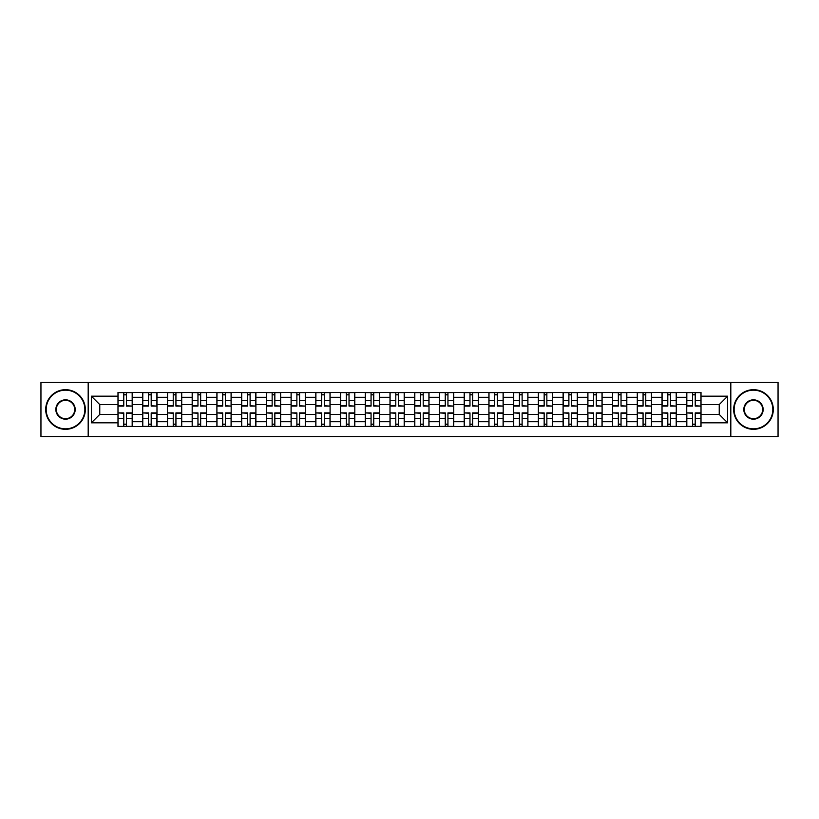 <?xml version="1.0" encoding="UTF-8"?>
<svg xmlns="http://www.w3.org/2000/svg" width="819" height="819" viewBox="0 0 819 819"><rect width="100%" height="100%" fill="white"/><g stroke="black" fill="none" stroke-linecap="round" stroke-linejoin="round"><path stroke-width="1.23" d="M730.814 436.681L778.05 436.681L778.05 382.319L40.95 382.319L40.95 436.681L730.814 436.681L730.814 382.319M142.721 426.545L142.721 397.297L132.258 397.297L132.258 426.545M132.258 397.297L132.258 392.455M142.721 397.297L142.721 392.455M156.982 392.455L156.982 426.545M167.445 426.545L167.445 392.455M181.716 392.455L181.716 426.545M192.178 426.545L192.178 392.455M206.439 392.455L206.439 426.545M216.902 426.545L216.902 392.455M231.173 392.455L231.173 426.545M241.636 426.545L241.636 392.455M255.897 392.455L255.897 426.545M266.359 426.545L266.359 392.455M280.63 392.455L280.63 426.545M291.093 426.545L291.093 392.455M305.354 392.455L305.354 426.545M315.817 426.545L315.817 392.455M330.088 392.455L330.088 426.545M340.55 426.545L340.55 392.455M354.811 392.455L354.811 426.545M365.274 426.545L365.274 392.455M379.545 392.455L379.545 426.545M389.998 426.545L389.998 392.455M404.269 392.455L404.269 426.545M414.731 426.545L414.731 392.455M429.002 392.455L429.002 426.545M439.455 426.545L439.455 392.455M453.726 392.455L453.726 426.545M464.189 426.545L464.189 392.455M478.45 392.455L478.45 426.545M488.912 426.545L488.912 392.455M503.183 392.455L503.183 426.545M513.646 426.545L513.646 392.455M527.907 392.455L527.907 426.545M538.37 426.545L538.37 392.455M552.641 392.455L552.641 426.545M563.103 426.545L563.103 392.455M577.364 392.455L577.364 426.545M587.827 426.545L587.827 392.455M602.098 392.455L602.098 426.545M612.561 426.545L612.561 392.455M626.822 392.455L626.822 426.545M637.284 426.545L637.284 392.455M651.555 392.455L651.555 426.545M662.018 426.545L662.018 392.455M676.279 392.455L676.279 426.545M686.742 426.545L686.742 392.455M686.742 414.414L676.279 414.414M662.018 414.414L651.555 414.414M637.284 414.414L626.822 414.414M612.561 414.414L602.098 414.414M587.827 414.414L577.364 414.414M563.103 414.414L552.641 414.414M538.37 414.414L527.907 414.414M513.646 414.414L503.183 414.414M488.912 414.414L478.45 414.414M464.189 414.414L453.726 414.414M439.455 414.414L429.002 414.414M414.731 414.414L404.269 414.414M389.998 414.414L379.545 414.414M365.274 414.414L354.811 414.414M340.55 414.414L330.088 414.414M315.817 414.414L305.354 414.414M291.093 414.414L280.63 414.414M266.359 414.414L255.897 414.414M241.636 414.414L231.173 414.414M216.902 414.414L206.439 414.414M192.178 414.414L181.716 414.414M167.445 414.414L156.982 414.414M142.721 414.414L132.258 414.414M686.742 404.586L676.279 404.586M662.018 404.586L651.555 404.586M637.284 404.586L626.822 404.586M612.561 404.586L602.098 404.586M587.827 404.586L577.364 404.586M563.103 404.586L552.641 404.586M538.37 404.586L527.907 404.586M513.646 404.586L503.183 404.586M488.912 404.586L478.45 404.586M464.189 404.586L453.726 404.586M439.455 404.586L429.002 404.586M414.731 404.586L404.269 404.586M389.998 404.586L379.545 404.586M365.274 404.586L354.811 404.586M340.55 404.586L330.088 404.586M315.817 404.586L305.354 404.586M291.093 404.586L280.63 404.586M266.359 404.586L255.897 404.586M241.636 404.586L231.173 404.586M216.902 404.586L206.439 404.586M192.178 404.586L181.716 404.586M167.445 404.586L156.982 404.586M142.721 404.586L132.258 404.586M99.764 414.414L117.987 414.414L117.987 404.586L99.764 404.586L99.764 414.414L91.359 422.819L91.359 396.181L117.987 396.181L117.987 404.586M701.013 404.586L701.013 414.414L719.236 414.414L719.236 404.586L701.013 404.586L701.013 392.455L117.987 392.455L117.987 396.181M701.013 396.181L727.641 396.181L727.641 422.819L701.013 422.819L701.013 414.414M117.987 414.414L117.987 426.545L701.013 426.545L701.013 422.819M117.987 422.819L91.359 422.819M88.186 436.681L88.186 382.319M126.474 424.16L123.771 424.16M123.771 394.84L126.474 394.84M151.198 424.16L148.505 424.16M148.505 394.84L151.198 394.84M175.931 424.16L173.229 424.16M173.229 394.84L175.931 394.84M200.655 424.16L197.963 424.16M197.963 394.84L200.655 394.84M225.379 424.16L222.686 424.16M222.686 394.84L225.379 394.84M250.112 424.16L247.42 424.16M247.42 394.84L250.112 394.84M274.836 424.16L272.143 424.16M272.143 394.84L274.836 394.84M299.57 424.16L296.877 424.16M296.877 394.84L299.57 394.84M324.293 424.16L321.601 424.16M321.601 394.84L324.293 394.84M349.027 424.16L346.335 424.16M346.335 394.84L349.027 394.84M373.751 424.16L371.058 424.16M371.058 394.84L373.751 394.84M398.484 424.16L395.792 424.16M395.792 394.84L398.484 394.84M423.208 424.16L420.516 424.16M420.516 394.84L423.208 394.84M447.942 424.16L445.249 424.16M445.249 394.84L447.942 394.84M472.665 424.16L469.973 424.16M469.973 394.84L472.665 394.84M497.399 424.16L494.707 424.16M494.707 394.84L497.399 394.84M522.123 424.16L519.43 424.16M519.43 394.84L522.123 394.84M546.857 424.16L544.164 424.16M544.164 394.84L546.857 394.84M571.58 424.16L568.888 424.16M568.888 394.84L571.58 394.84M596.314 424.16L593.621 424.16M593.621 394.84L596.314 394.84M621.037 424.16L618.345 424.16M618.345 394.84L621.037 394.84M645.771 424.16L643.069 424.16M643.069 394.84L645.771 394.84M670.495 424.16L667.802 424.16M667.802 394.84L670.495 394.84M695.229 424.16L692.526 424.16M692.526 394.84L695.229 394.84M91.359 396.181L99.764 404.586M719.236 414.414L727.641 422.819M719.236 404.586L727.641 396.181M126.474 405.753L132.176 406.091L126.474 406.091L126.474 392.618L132.176 392.618L129.003 392.618M132.176 405.753L132.176 392.618M123.771 394.676L126.474 394.676M121.243 392.618L118.069 392.618L118.069 406.091L123.771 406.091L123.771 392.618L121.478 392.618M118.069 392.618L128.767 392.618M123.771 413.247L118.069 412.909L123.771 412.909L123.771 426.382L118.069 426.382L121.243 426.382M118.069 413.247L118.069 426.382M126.474 424.324L123.771 424.324M129.003 426.382L132.176 426.382L132.176 412.909L126.474 412.909L126.474 426.382L128.767 426.382M132.176 426.382L121.478 426.382M151.198 405.753L156.9 406.091L151.198 406.091L151.198 392.618L156.9 392.618L153.737 392.618M156.9 405.753L156.9 392.618M148.505 394.676L151.198 394.676M145.966 392.618L142.793 392.618L142.793 406.091L148.505 406.091L148.505 392.618L146.202 392.618M142.793 392.618L153.501 392.618M175.931 405.753L181.634 406.091L175.931 406.091L175.931 392.618L181.634 392.618L178.46 392.618M181.634 405.753L181.634 392.618M173.229 394.676L175.931 394.676M170.7 392.618L167.526 392.618L167.526 406.091L173.229 406.091L173.229 392.618L170.936 392.618M167.526 392.618L178.225 392.618M148.505 413.247L142.793 412.909L148.505 412.909L148.505 426.382L142.793 426.382L145.966 426.382M142.793 413.247L142.793 426.382M151.198 424.324L148.505 424.324M153.737 426.382L156.9 426.382L156.9 412.909L151.198 412.909L151.198 426.382L153.501 426.382M156.9 426.382L146.202 426.382M173.229 413.247L167.526 412.909L173.229 412.909L173.229 426.382L167.526 426.382L170.7 426.382M167.526 413.247L167.526 426.382M175.931 424.324L173.229 424.324M178.46 426.382L181.634 426.382L181.634 412.909L175.931 412.909L175.931 426.382L178.225 426.382M181.634 426.382L170.936 426.382M65.52 428.839A19.339 19.339 0 0 0 84.859 409.5A19.339 19.339 0 0 0 65.52 390.161A19.339 19.339 0 0 0 46.181 409.5A19.339 19.339 0 0 0 65.52 428.839M65.52 389.69A19.81 19.81 0 0 1 85.33 409.5A19.81 19.81 0 0 1 65.52 429.31A19.81 19.81 0 0 1 45.71 409.5A19.81 19.81 0 0 1 65.52 389.69M65.52 419.174A9.674 9.674 0 0 1 55.846 409.5A9.674 9.674 0 0 1 65.52 399.826A9.674 9.674 0 0 1 75.194 409.5A9.674 9.674 0 0 1 65.52 419.174M65.52 400.307A9.193 9.193 0 0 0 56.327 409.5A9.193 9.193 0 0 0 65.52 418.693A9.193 9.193 0 0 0 74.713 409.5A9.193 9.193 0 0 0 65.52 400.307M753.48 428.839A19.339 19.339 0 0 0 772.819 409.5A19.339 19.339 0 0 0 753.48 390.161A19.339 19.339 0 0 0 734.141 409.5A19.339 19.339 0 0 0 753.48 428.839M753.48 389.69A19.81 19.81 0 0 1 773.29 409.5A19.81 19.81 0 0 1 753.48 429.31A19.81 19.81 0 0 1 733.67 409.5A19.81 19.81 0 0 1 753.48 389.69M753.48 419.174A9.674 9.674 0 0 1 743.806 409.5A9.674 9.674 0 0 1 753.48 399.826A9.674 9.674 0 0 1 763.154 409.5A9.674 9.674 0 0 1 753.48 419.174M753.48 400.307A9.193 9.193 0 0 0 744.287 409.5A9.193 9.193 0 0 0 753.48 418.693A9.193 9.193 0 0 0 762.673 409.5A9.193 9.193 0 0 0 753.48 400.307M200.655 405.753L206.357 406.091L200.655 406.091L200.655 392.618L206.357 392.618L203.194 392.618M206.357 405.753L206.357 392.618M197.963 394.676L200.655 394.676M195.424 392.618L192.25 392.618L192.25 406.091L197.963 406.091L197.963 392.618L195.659 392.618M192.25 392.618L202.958 392.618M225.379 405.753L231.091 406.091L225.379 406.091L225.379 392.618L231.091 392.618L227.917 392.618M231.091 405.753L231.091 392.618M222.686 394.676L225.379 394.676M220.157 392.618L216.984 392.618L216.984 406.091L222.686 406.091L222.686 392.618L220.393 392.618M216.984 392.618L227.682 392.618M250.112 405.753L255.815 406.091L250.112 406.091L250.112 392.618L255.815 392.618L252.651 392.618M255.815 405.753L255.815 392.618M247.42 394.676L250.112 394.676M244.881 392.618L241.707 392.618L241.707 406.091L247.42 406.091L247.42 392.618L245.116 392.618M241.707 392.618L252.406 392.618M197.963 413.247L192.25 412.909L197.963 412.909L197.963 426.382L192.25 426.382L195.424 426.382M192.25 413.247L192.25 426.382M200.655 424.324L197.963 424.324M203.194 426.382L206.357 426.382L206.357 412.909L200.655 412.909L200.655 426.382L202.958 426.382M206.357 426.382L195.659 426.382M222.686 413.247L216.984 412.909L222.686 412.909L222.686 426.382L216.984 426.382L220.157 426.382M216.984 413.247L216.984 426.382M225.379 424.324L222.686 424.324M227.917 426.382L231.091 426.382L231.091 412.909L225.379 412.909L225.379 426.382L227.682 426.382M231.091 426.382L220.393 426.382M247.42 413.247L241.707 412.909L247.42 412.909L247.42 426.382L241.707 426.382L244.881 426.382M241.707 413.247L241.707 426.382M250.112 424.324L247.42 424.324M252.651 426.382L255.815 426.382L255.815 412.909L250.112 412.909L250.112 426.382L252.406 426.382M255.815 426.382L245.116 426.382M274.836 405.753L280.548 406.091L274.836 406.091L274.836 392.618L280.548 392.618L277.375 392.618M280.548 405.753L280.548 392.618M272.143 394.676L274.836 394.676M269.605 392.618L266.441 392.618L266.441 406.091L272.143 406.091L272.143 392.618L269.85 392.618M266.441 392.618L277.139 392.618M272.143 413.247L266.441 412.909L272.143 412.909L272.143 426.382L266.441 426.382L269.605 426.382M266.441 413.247L266.441 426.382M274.836 424.324L272.143 424.324M277.375 426.382L280.548 426.382L280.548 412.909L274.836 412.909L274.836 426.382L277.139 426.382M280.548 426.382L269.85 426.382M299.57 405.753L305.272 406.091L299.57 406.091L299.57 392.618L305.272 392.618L302.109 392.618M305.272 405.753L305.272 392.618M296.877 394.676L299.57 394.676M294.338 392.618L291.165 392.618L291.165 406.091L296.877 406.091L296.877 392.618L294.574 392.618M291.165 392.618L301.863 392.618M296.877 413.247L291.165 412.909L296.877 412.909L296.877 426.382L291.165 426.382L294.338 426.382M291.165 413.247L291.165 426.382M299.57 424.324L296.877 424.324M302.109 426.382L305.272 426.382L305.272 412.909L299.57 412.909L299.57 426.382L301.863 426.382M305.272 426.382L294.574 426.382M324.293 405.753L330.006 406.091L324.293 406.091L324.293 392.618L330.006 392.618L326.832 392.618M330.006 405.753L330.006 392.618M321.601 394.676L324.293 394.676M319.062 392.618L315.899 392.618L315.899 406.091L321.601 406.091L321.601 392.618L319.308 392.618M315.899 392.618L326.597 392.618M321.601 413.247L315.899 412.909L321.601 412.909L321.601 426.382L315.899 426.382L319.062 426.382M315.899 413.247L315.899 426.382M324.293 424.324L321.601 424.324M326.832 426.382L330.006 426.382L330.006 412.909L324.293 412.909L324.293 426.382L326.597 426.382M330.006 426.382L319.308 426.382M349.027 405.753L354.729 406.091L349.027 406.091L349.027 392.618L354.729 392.618L351.566 392.618M354.729 405.753L354.729 392.618M346.335 394.676L349.027 394.676M343.796 392.618L340.622 392.618L340.622 406.091L346.335 406.091L346.335 392.618L344.031 392.618M340.622 392.618L351.32 392.618M346.335 413.247L340.622 412.909L346.335 412.909L346.335 426.382L340.622 426.382L343.796 426.382M340.622 413.247L340.622 426.382M349.027 424.324L346.335 424.324M351.566 426.382L354.729 426.382L354.729 412.909L349.027 412.909L349.027 426.382L351.32 426.382M354.729 426.382L344.031 426.382M373.751 405.753L379.463 406.091L373.751 406.091L373.751 392.618L379.463 392.618L376.29 392.618M379.463 405.753L379.463 392.618M371.058 394.676L373.751 394.676M368.519 392.618L365.356 392.618L365.356 406.091L371.058 406.091L371.058 392.618L368.765 392.618M365.356 392.618L376.054 392.618M371.058 413.247L365.356 412.909L371.058 412.909L371.058 426.382L365.356 426.382L368.519 426.382M365.356 413.247L365.356 426.382M373.751 424.324L371.058 424.324M376.29 426.382L379.463 426.382L379.463 412.909L373.751 412.909L373.751 426.382L376.054 426.382M379.463 426.382L368.765 426.382M398.484 405.753L404.187 406.091L398.484 406.091L398.484 392.618L404.187 392.618L401.023 392.618M404.187 405.753L404.187 392.618M395.792 394.676L398.484 394.676M393.253 392.618L390.079 392.618L390.079 406.091L395.792 406.091L395.792 392.618L393.489 392.618M390.079 392.618L400.778 392.618M395.792 413.247L390.079 412.909L395.792 412.909L395.792 426.382L390.079 426.382L393.253 426.382M390.079 413.247L390.079 426.382M398.484 424.324L395.792 424.324M401.023 426.382L404.187 426.382L404.187 412.909L398.484 412.909L398.484 426.382L400.778 426.382M404.187 426.382L393.489 426.382M423.208 405.753L428.921 406.091L423.208 406.091L423.208 392.618L428.921 392.618L425.747 392.618M428.921 405.753L428.921 392.618M420.516 394.676L423.208 394.676M417.977 392.618L414.813 392.618L414.813 406.091L420.516 406.091L420.516 392.618L418.222 392.618M414.813 392.618L425.511 392.618M420.516 413.247L414.813 412.909L420.516 412.909L420.516 426.382L414.813 426.382L417.977 426.382M414.813 413.247L414.813 426.382M423.208 424.324L420.516 424.324M425.747 426.382L428.921 426.382L428.921 412.909L423.208 412.909L423.208 426.382L425.511 426.382M428.921 426.382L418.222 426.382M447.942 405.753L453.644 406.091L447.942 406.091L447.942 392.618L453.644 392.618L450.481 392.618M453.644 405.753L453.644 392.618M445.249 394.676L447.942 394.676M442.71 392.618L439.537 392.618L439.537 406.091L445.249 406.091L445.249 392.618L442.946 392.618M439.537 392.618L450.235 392.618M445.249 413.247L439.537 412.909L445.249 412.909L445.249 426.382L439.537 426.382L442.71 426.382M439.537 413.247L439.537 426.382M447.942 424.324L445.249 424.324M450.481 426.382L453.644 426.382L453.644 412.909L447.942 412.909L447.942 426.382L450.235 426.382M453.644 426.382L442.946 426.382M472.665 405.753L478.378 406.091L472.665 406.091L472.665 392.618L478.378 392.618L475.204 392.618M478.378 405.753L478.378 392.618M469.973 394.676L472.665 394.676M467.434 392.618L464.271 392.618L464.271 406.091L469.973 406.091L469.973 392.618L467.68 392.618M464.271 392.618L474.969 392.618M469.973 413.247L464.271 412.909L469.973 412.909L469.973 426.382L464.271 426.382L467.434 426.382M464.271 413.247L464.271 426.382M472.665 424.324L469.973 424.324M475.204 426.382L478.378 426.382L478.378 412.909L472.665 412.909L472.665 426.382L474.969 426.382M478.378 426.382L467.68 426.382M497.399 405.753L503.101 406.091L497.399 406.091L497.399 392.618L503.101 392.618L499.938 392.618M503.101 405.753L503.101 392.618M494.707 394.676L497.399 394.676M492.168 392.618L488.994 392.618L488.994 406.091L494.707 406.091L494.707 392.618L492.403 392.618M488.994 392.618L499.692 392.618M494.707 413.247L488.994 412.909L494.707 412.909L494.707 426.382L488.994 426.382L492.168 426.382M488.994 413.247L488.994 426.382M497.399 424.324L494.707 424.324M499.938 426.382L503.101 426.382L503.101 412.909L497.399 412.909L497.399 426.382L499.692 426.382M503.101 426.382L492.403 426.382M522.123 405.753L527.835 406.091L522.123 406.091L522.123 392.618L527.835 392.618L524.662 392.618M527.835 405.753L527.835 392.618M519.43 394.676L522.123 394.676M516.891 392.618L513.728 392.618L513.728 406.091L519.43 406.091L519.43 392.618L517.137 392.618M513.728 392.618L524.426 392.618M519.43 413.247L513.728 412.909L519.43 412.909L519.43 426.382L513.728 426.382L516.891 426.382M513.728 413.247L513.728 426.382M522.123 424.324L519.43 424.324M524.662 426.382L527.835 426.382L527.835 412.909L522.123 412.909L522.123 426.382L524.426 426.382M527.835 426.382L517.137 426.382M546.857 405.753L552.559 406.091L546.857 406.091L546.857 392.618L552.559 392.618L549.395 392.618M552.559 405.753L552.559 392.618M544.164 394.676L546.857 394.676M541.625 392.618L538.452 392.618L538.452 406.091L544.164 406.091L544.164 392.618L541.861 392.618M538.452 392.618L549.15 392.618M544.164 413.247L538.452 412.909L544.164 412.909L544.164 426.382L538.452 426.382L541.625 426.382M538.452 413.247L538.452 426.382M546.857 424.324L544.164 424.324M549.395 426.382L552.559 426.382L552.559 412.909L546.857 412.909L546.857 426.382L549.15 426.382M552.559 426.382L541.861 426.382M571.58 405.753L577.293 406.091L571.58 406.091L571.58 392.618L577.293 392.618L574.119 392.618M577.293 405.753L577.293 392.618M568.888 394.676L571.58 394.676M566.349 392.618L563.185 392.618L563.185 406.091L568.888 406.091L568.888 392.618L566.594 392.618M563.185 392.618L573.884 392.618M568.888 413.247L563.185 412.909L568.888 412.909L568.888 426.382L563.185 426.382L566.349 426.382M563.185 413.247L563.185 426.382M571.58 424.324L568.888 424.324M574.119 426.382L577.293 426.382L577.293 412.909L571.58 412.909L571.58 426.382L573.884 426.382M577.293 426.382L566.594 426.382M596.314 405.753L602.016 406.091L596.314 406.091L596.314 392.618L602.016 392.618L598.843 392.618M602.016 405.753L602.016 392.618M593.621 394.676L596.314 394.676M591.083 392.618L587.909 392.618L587.909 406.091L593.621 406.091L593.621 392.618L591.318 392.618M587.909 392.618L598.607 392.618M593.621 413.247L587.909 412.909L593.621 412.909L593.621 426.382L587.909 426.382L591.083 426.382M587.909 413.247L587.909 426.382M596.314 424.324L593.621 424.324M598.843 426.382L602.016 426.382L602.016 412.909L596.314 412.909L596.314 426.382L598.607 426.382M602.016 426.382L591.318 426.382M621.037 405.753L626.75 406.091L621.037 406.091L621.037 392.618L626.75 392.618L623.576 392.618M626.75 405.753L626.75 392.618M618.345 394.676L621.037 394.676M615.806 392.618L612.643 392.618L612.643 406.091L618.345 406.091L618.345 392.618L616.042 392.618M612.643 392.618L623.341 392.618M618.345 413.247L612.643 412.909L618.345 412.909L618.345 426.382L612.643 426.382L615.806 426.382M612.643 413.247L612.643 426.382M621.037 424.324L618.345 424.324M623.576 426.382L626.75 426.382L626.75 412.909L621.037 412.909L621.037 426.382L623.341 426.382M626.75 426.382L616.042 426.382M645.771 405.753L651.474 406.091L645.771 406.091L645.771 392.618L651.474 392.618L648.3 392.618M651.474 405.753L651.474 392.618M643.069 394.676L645.771 394.676M640.54 392.618L637.366 392.618L637.366 406.091L643.069 406.091L643.069 392.618L640.775 392.618M637.366 392.618L648.064 392.618M643.069 413.247L637.366 412.909L643.069 412.909L643.069 426.382L637.366 426.382L640.54 426.382M637.366 413.247L637.366 426.382M645.771 424.324L643.069 424.324M648.3 426.382L651.474 426.382L651.474 412.909L645.771 412.909L645.771 426.382L648.064 426.382M651.474 426.382L640.775 426.382M670.495 405.753L676.207 406.091L670.495 406.091L670.495 392.618L676.207 392.618L673.034 392.618M676.207 405.753L676.207 392.618M667.802 394.676L670.495 394.676M665.263 392.618L662.1 392.618L662.1 406.091L667.802 406.091L667.802 392.618L665.499 392.618M662.1 392.618L672.798 392.618M667.802 413.247L662.1 412.909L667.802 412.909L667.802 426.382L662.1 426.382L665.263 426.382M662.1 413.247L662.1 426.382M670.495 424.324L667.802 424.324M673.034 426.382L676.207 426.382L676.207 412.909L670.495 412.909L670.495 426.382L672.798 426.382M676.207 426.382L665.499 426.382M695.229 405.753L700.931 406.091L695.229 406.091L695.229 392.618L700.931 392.618L697.757 392.618M700.931 405.753L700.931 392.618M692.526 394.676L695.229 394.676M689.997 392.618L686.824 392.618L686.824 406.091L692.526 406.091L692.526 392.618L690.233 392.618M686.824 392.618L697.522 392.618M692.526 413.247L686.824 412.909L692.526 412.909L692.526 426.382L686.824 426.382L689.997 426.382M686.824 413.247L686.824 426.382M695.229 424.324L692.526 424.324M697.757 426.382L700.931 426.382L700.931 412.909L695.229 412.909L695.229 426.382L697.522 426.382M700.931 426.382L690.233 426.382M662.018 397.297L651.555 397.297M637.284 397.297L626.822 397.297M612.561 397.297L602.098 397.297M587.827 397.297L577.364 397.297M563.103 397.297L552.641 397.297M538.37 397.297L527.907 397.297M513.646 397.297L503.183 397.297M488.912 397.297L478.45 397.297M464.189 397.297L453.726 397.297M439.455 397.297L429.002 397.297M414.731 397.297L404.269 397.297M389.998 397.297L379.545 397.297M365.274 397.297L354.811 397.297M340.55 397.297L330.088 397.297M315.817 397.297L305.354 397.297M291.093 397.297L280.63 397.297M266.359 397.297L255.897 397.297M241.636 397.297L231.173 397.297M216.902 397.297L206.439 397.297M192.178 397.297L181.716 397.297M167.445 397.297L156.982 397.297M686.742 397.297L676.279 397.297M662.018 421.703L651.555 421.703M637.284 421.703L626.822 421.703M612.561 421.703L602.098 421.703M587.827 421.703L577.364 421.703M563.103 421.703L552.641 421.703M538.37 421.703L527.907 421.703M513.646 421.703L503.183 421.703M488.912 421.703L478.45 421.703M464.189 421.703L453.726 421.703M439.455 421.703L429.002 421.703M414.731 421.703L404.269 421.703M389.998 421.703L379.545 421.703M365.274 421.703L354.811 421.703M340.55 421.703L330.088 421.703M315.817 421.703L305.354 421.703M291.093 421.703L280.63 421.703M266.359 421.703L255.897 421.703M241.636 421.703L231.173 421.703M216.902 421.703L206.439 421.703M192.178 421.703L181.716 421.703M167.445 421.703L156.982 421.703M142.721 421.703L132.258 421.703M686.742 421.703L676.279 421.703M126.474 400.409L132.176 400.409M118.069 405.753L123.771 405.753M118.069 400.409L123.771 400.409M123.771 418.591L118.069 418.591M132.176 413.247L126.474 413.247M132.176 418.591L126.474 418.591M151.198 400.409L156.9 400.409M142.793 405.753L148.505 405.753M142.793 400.409L148.505 400.409M175.931 400.409L181.634 400.409M167.526 405.753L173.229 405.753M167.526 400.409L173.229 400.409M148.505 418.591L142.793 418.591M156.9 413.247L151.198 413.247M156.9 418.591L151.198 418.591M173.229 418.591L167.526 418.591M181.634 413.247L175.931 413.247M181.634 418.591L175.931 418.591M200.655 400.409L206.357 400.409M192.25 405.753L197.963 405.753M192.25 400.409L197.963 400.409M225.379 400.409L231.091 400.409M216.984 405.753L222.686 405.753M216.984 400.409L222.686 400.409M250.112 400.409L255.815 400.409M241.707 405.753L247.42 405.753M241.707 400.409L247.42 400.409M197.963 418.591L192.25 418.591M206.357 413.247L200.655 413.247M206.357 418.591L200.655 418.591M222.686 418.591L216.984 418.591M231.091 413.247L225.379 413.247M231.091 418.591L225.379 418.591M247.42 418.591L241.707 418.591M255.815 413.247L250.112 413.247M255.815 418.591L250.112 418.591M274.836 400.409L280.548 400.409M266.441 405.753L272.143 405.753M266.441 400.409L272.143 400.409M272.143 418.591L266.441 418.591M280.548 413.247L274.836 413.247M280.548 418.591L274.836 418.591M299.57 400.409L305.272 400.409M291.165 405.753L296.877 405.753M291.165 400.409L296.877 400.409M296.877 418.591L291.165 418.591M305.272 413.247L299.57 413.247M305.272 418.591L299.57 418.591M324.293 400.409L330.006 400.409M315.899 405.753L321.601 405.753M315.899 400.409L321.601 400.409M321.601 418.591L315.899 418.591M330.006 413.247L324.293 413.247M330.006 418.591L324.293 418.591M349.027 400.409L354.729 400.409M340.622 405.753L346.335 405.753M340.622 400.409L346.335 400.409M346.335 418.591L340.622 418.591M354.729 413.247L349.027 413.247M354.729 418.591L349.027 418.591M373.751 400.409L379.463 400.409M365.356 405.753L371.058 405.753M365.356 400.409L371.058 400.409M371.058 418.591L365.356 418.591M379.463 413.247L373.751 413.247M379.463 418.591L373.751 418.591M398.484 400.409L404.187 400.409M390.079 405.753L395.792 405.753M390.079 400.409L395.792 400.409M395.792 418.591L390.079 418.591M404.187 413.247L398.484 413.247M404.187 418.591L398.484 418.591M423.208 400.409L428.921 400.409M414.813 405.753L420.516 405.753M414.813 400.409L420.516 400.409M420.516 418.591L414.813 418.591M428.921 413.247L423.208 413.247M428.921 418.591L423.208 418.591M447.942 400.409L453.644 400.409M439.537 405.753L445.249 405.753M439.537 400.409L445.249 400.409M445.249 418.591L439.537 418.591M453.644 413.247L447.942 413.247M453.644 418.591L447.942 418.591M472.665 400.409L478.378 400.409M464.271 405.753L469.973 405.753M464.271 400.409L469.973 400.409M469.973 418.591L464.271 418.591M478.378 413.247L472.665 413.247M478.378 418.591L472.665 418.591M497.399 400.409L503.101 400.409M488.994 405.753L494.707 405.753M488.994 400.409L494.707 400.409M494.707 418.591L488.994 418.591M503.101 413.247L497.399 413.247M503.101 418.591L497.399 418.591M522.123 400.409L527.835 400.409M513.728 405.753L519.43 405.753M513.728 400.409L519.43 400.409M519.43 418.591L513.728 418.591M527.835 413.247L522.123 413.247M527.835 418.591L522.123 418.591M546.857 400.409L552.559 400.409M538.452 405.753L544.164 405.753M538.452 400.409L544.164 400.409M544.164 418.591L538.452 418.591M552.559 413.247L546.857 413.247M552.559 418.591L546.857 418.591M571.58 400.409L577.293 400.409M563.185 405.753L568.888 405.753M563.185 400.409L568.888 400.409M568.888 418.591L563.185 418.591M577.293 413.247L571.58 413.247M577.293 418.591L571.58 418.591M596.314 400.409L602.016 400.409M587.909 405.753L593.621 405.753M587.909 400.409L593.621 400.409M593.621 418.591L587.909 418.591M602.016 413.247L596.314 413.247M602.016 418.591L596.314 418.591M621.037 400.409L626.75 400.409M612.643 405.753L618.345 405.753M612.643 400.409L618.345 400.409M618.345 418.591L612.643 418.591M626.75 413.247L621.037 413.247M626.75 418.591L621.037 418.591M645.771 400.409L651.474 400.409M637.366 405.753L643.069 405.753M637.366 400.409L643.069 400.409M643.069 418.591L637.366 418.591M651.474 413.247L645.771 413.247M651.474 418.591L645.771 418.591M670.495 400.409L676.207 400.409M662.1 405.753L667.802 405.753M662.1 400.409L667.802 400.409M667.802 418.591L662.1 418.591M676.207 413.247L670.495 413.247M676.207 418.591L670.495 418.591M695.229 400.409L700.931 400.409M686.824 405.753L692.526 405.753M686.824 400.409L692.526 400.409M692.526 418.591L686.824 418.591M700.931 413.247L695.229 413.247M700.931 418.591L695.229 418.591"/></g></svg>
